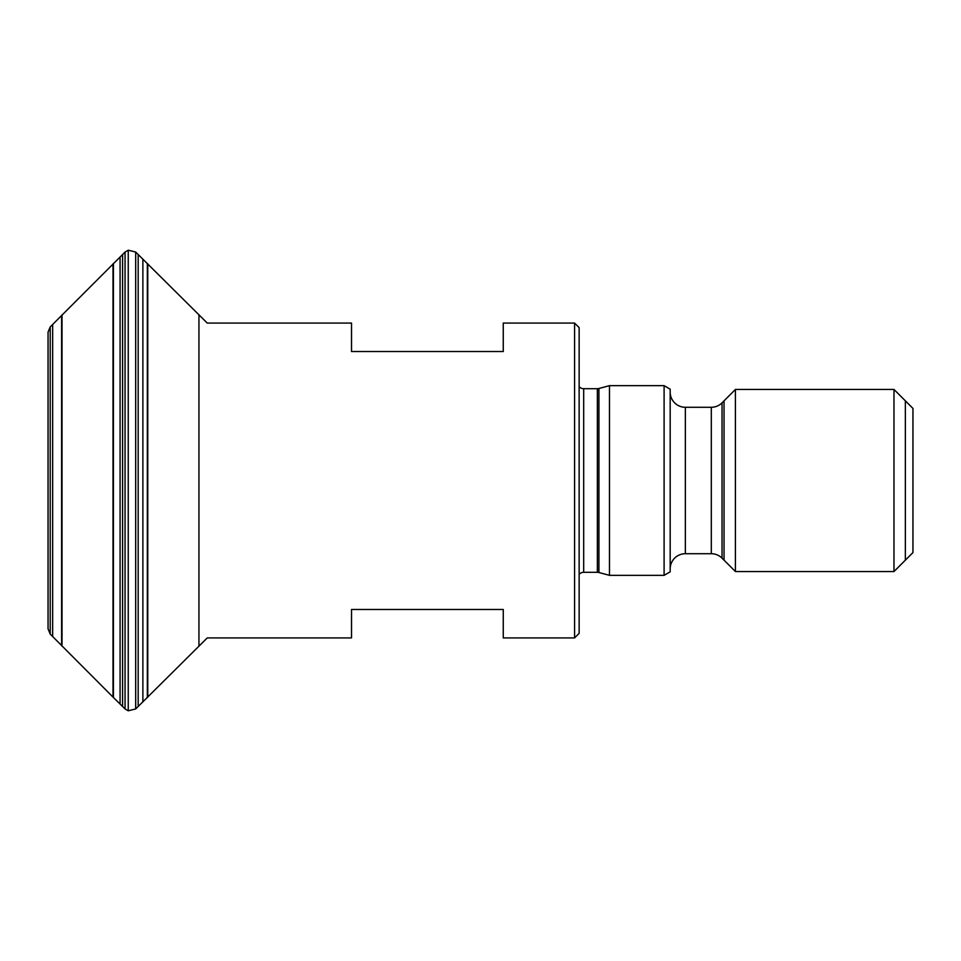 <?xml version="1.0" encoding="UTF-8"?>
<svg xmlns="http://www.w3.org/2000/svg" width="961" height="961" viewBox="0 0 961 961"><rect width="100%" height="100%" fill="white"/><g stroke="black" fill="none" stroke-linecap="round" stroke-linejoin="round"><path stroke-width="1.44" d="M351.522 637.924L207.264 637.924L135.681 708.954L128.245 710.792L125.062 708.942L113.434 697.53L50.212 634.08L48.05 628.806L48.05 332.194L50.212 326.92L125.062 252.058L128.245 250.208L135.681 252.046L207.264 323.076L351.522 323.076L351.522 351.522L503.264 351.522L503.264 323.076L574.582 323.076L574.582 637.924L503.264 637.924L503.264 609.478L351.522 609.478L351.522 637.924M574.582 637.924L579.135 633.371L579.135 327.629L574.582 323.076M664.099 575.339L664.099 385.661L670.177 389.169L670.177 571.831L664.099 575.339L609.478 575.339L598.919 572.504A6.066 6.066 0 0 0 597.358 572.3L583.687 572.3A6.066 6.066 0 0 0 579.135 574.354M609.478 575.339L609.478 385.661L598.919 388.496A6.066 6.066 0 0 1 597.358 388.7L583.687 388.7A6.066 6.066 0 0 1 579.135 386.646M664.099 385.661L609.478 385.661M893.982 571.543L893.982 389.457L912.95 408.425L912.95 552.575L893.982 571.543L735.417 571.543L722.035 558.161A15.172 15.172 0 0 0 711.308 553.716L685.349 553.716A15.172 15.172 0 0 0 670.177 568.888M735.417 571.543L735.417 389.457L722.035 402.839A15.172 15.172 0 0 1 711.308 407.284L685.349 407.284A15.172 15.172 0 0 1 670.177 392.112M893.982 389.457L735.417 389.457M905.358 400.833L905.358 560.167M724.041 560.167L724.041 400.833M583.687 572.3L583.687 388.7M597.358 572.3L597.358 388.7M598.919 572.504L598.919 388.496M685.349 553.716L685.349 407.284M711.308 553.716L711.308 407.284M722.035 558.161L722.035 402.839M62.021 646.104L62.021 314.896M61.612 645.684L61.612 315.316M52.651 636.566L52.651 324.434M50.212 634.08L50.212 326.92M198.939 646.345L198.939 314.655M147.766 697.169L147.766 263.831M147.345 697.59L147.345 263.41M142.877 701.95L142.877 259.05M138.18 706.527L138.18 254.473M135.681 708.954L135.681 252.046M128.245 710.792L128.245 250.208M125.062 708.942L125.062 252.058M122.576 706.491L122.576 254.509M120.077 704.053L120.077 256.947M113.434 697.53L113.434 263.47M113.014 697.109L113.014 263.891"/></g></svg>
